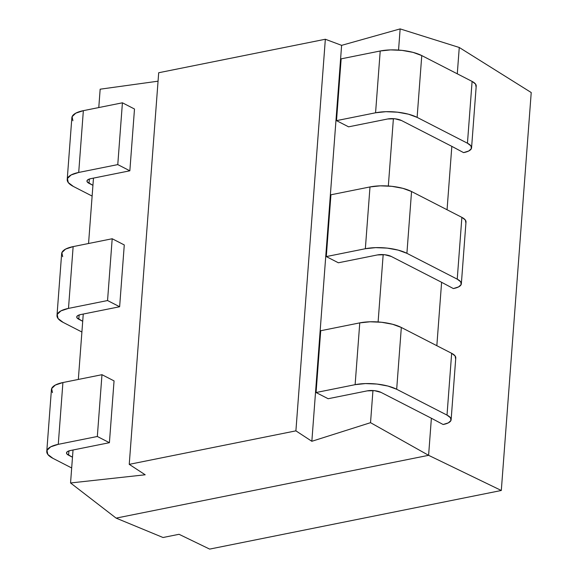 <?xml version="1.0" encoding="UTF-8"?>
<svg xmlns="http://www.w3.org/2000/svg" width="578" height="578" viewBox="0 0 578 578"><rect width="100%" height="100%" fill="white"/><g stroke="black" fill="none" stroke-linecap="round" stroke-linejoin="round"><path stroke-width="0.87" d="M179.043 534.296L163.032 537.511L116.12 518.119L428.601 455.32L431.383 418.241L428.601 455.32L501.307 490.484L209.655 549.1L179.043 534.296L209.655 549.1L501.307 490.484L428.601 455.32L116.12 518.119L163.032 537.511L179.043 534.296M531.225 92.538L501.307 490.484L531.225 92.538L459.264 47.483L531.225 92.538M436.838 345.702L441.606 282.295L436.838 345.702M447.061 209.756L451.83 146.357L447.061 209.756M457.285 73.818L459.264 47.483L457.285 73.818L459.264 47.483L400.142 28.9L341.612 45.351L325.342 39.246L295.9 430.856L129.241 464.351L145.186 474.784L70.552 482.97L73.03 450.002L70.552 482.97L116.12 518.119L70.552 482.97L145.186 474.784L129.241 464.351L158.69 72.741L129.241 464.351L295.9 430.856L311.845 441.289L370.534 422.677L428.601 455.32L116.12 518.119L428.601 455.32L431.383 418.241L428.601 455.32L370.534 422.677L311.845 441.289L295.9 430.856L325.342 39.246L158.69 72.741L325.342 39.246L341.612 45.351L311.845 441.289L341.612 45.351L400.142 28.9L398.553 50.069L400.142 28.9L459.264 47.483L457.285 73.818M78.333 379.443L83.254 314.056L78.333 379.443M88.557 243.504L93.477 178.111L88.557 243.504M98.78 107.559L100.16 89.193L158.054 81.187L100.16 89.193L98.78 107.559M393.394 118.656L388.329 186.015L393.394 118.656M383.171 254.602L378.106 321.953L383.171 254.602M372.947 390.547L370.534 422.677L372.947 390.547M326.288 256.581L338.368 262.78L326.288 256.581L330.934 194.786L326.288 256.581L365.347 248.728L326.288 256.581M461.352 283.784L465.998 221.988A19.796 6.806 -175.7 0 0 461.88 217.364L411.55 191.528L402.83 188.327L391.87 186.333L380.338 185.841L369.992 186.94L330.934 194.786L369.992 186.94L365.347 248.728A29.695 10.216 4.3 0 1 406.905 253.323L411.55 191.528A29.695 10.216 -175.7 0 0 369.992 186.94L365.347 248.728L375.693 247.637L387.224 248.121L398.184 250.122L406.905 253.323L411.55 191.528L461.88 217.364L457.234 279.16L406.905 253.323L457.234 279.16A19.796 6.806 4.3 0 1 461.352 283.784A19.796 6.806 4.3 0 1 453.354 288.567L441.606 282.295L453.354 288.567L458.592 286.905L461.172 284.535L460.695 281.804L457.234 279.16L461.88 217.364L465.341 220.016L465.817 222.74M391.277 256.459L384.717 254.732L377.427 254.934L338.368 262.78L377.427 254.934A9.898 3.403 4.3 0 1 391.277 256.459L441.606 282.295L391.277 256.459M62.67 256.697L61.868 252.658L65.545 249.111L73.139 246.604L112.197 238.75L124.277 244.949L119.632 306.745L80.566 314.591L119.632 306.745L107.551 300.546L112.197 238.75L124.277 244.949L119.632 306.745L107.551 300.546L68.493 308.392L73.139 246.604L112.197 238.75L107.551 300.546L68.493 308.392L60.9 310.906L57.222 314.446L58.024 318.485L63.175 322.408L81.903 332.018L63.175 322.408A29.695 10.216 4.3 0 1 56.998 315.465A29.695 10.216 4.3 0 1 68.493 308.392L73.139 246.604A29.695 10.216 -175.7 0 0 61.644 253.677L56.998 315.465M80.566 314.591L78.037 315.429L76.816 316.614L77.084 317.958L82.712 321.274L78.796 319.266L79.121 314.974L78.796 319.266A9.898 3.403 4.3 0 1 76.737 316.954A9.898 3.403 4.3 0 1 80.566 314.591M72.893 120.751L72.091 116.713L75.769 113.165L83.355 110.658L122.42 102.805L134.493 109.011L129.848 170.799L90.789 178.653L129.848 170.799L117.775 164.6L122.42 102.805L134.493 109.011L129.848 170.799L117.775 164.6L78.709 172.446L83.355 110.658L122.42 102.805L117.775 164.6L78.709 172.446L71.123 174.961L67.445 178.508L68.247 182.54L73.392 186.463L92.126 196.079L73.392 186.463A29.695 10.216 4.3 0 1 67.214 179.527A29.695 10.216 4.3 0 1 78.709 172.446L83.355 110.658A29.695 10.216 -175.7 0 0 71.86 117.731L67.214 179.527M90.789 178.653L88.261 179.491L87.032 180.668L87.3 182.012L92.928 185.328L89.019 183.32L89.344 179.028L89.019 183.32A9.898 3.403 4.3 0 1 86.96 181.008A9.898 3.403 4.3 0 1 90.789 178.653M336.512 120.636L348.585 126.835L336.512 120.636L341.157 58.848L336.512 120.636L375.57 112.789L336.512 120.636M471.569 147.838L476.214 86.05A19.796 6.806 -175.7 0 0 472.096 81.419L421.767 55.582L413.053 52.381L402.093 50.387L390.562 49.896L380.216 50.994L341.157 58.848L380.216 50.994L375.57 112.789A29.695 10.216 4.3 0 1 417.121 117.377L421.767 55.582A29.695 10.216 -175.7 0 0 380.216 50.994L375.57 112.789L385.916 111.691L397.447 112.183L408.408 114.177L417.121 117.377L421.767 55.582L472.096 81.419L467.45 143.214L417.121 117.377L467.45 143.214A19.796 6.806 4.3 0 1 471.569 147.838A19.796 6.806 4.3 0 1 463.578 152.621L451.83 146.357L463.578 152.621L468.809 150.966L471.388 148.589L470.911 145.866L467.45 143.214L472.096 81.419L475.557 84.07L476.034 86.794M401.5 120.52L394.94 118.786L387.65 118.989L348.585 126.835L387.65 118.989A9.898 3.403 4.3 0 1 401.5 120.52L451.83 146.357L401.5 120.52M316.065 392.527L328.145 398.726L316.065 392.527L320.711 330.732L316.065 392.527L355.123 384.673L316.065 392.527M451.129 419.729L455.775 357.934A19.796 6.806 -175.7 0 0 451.656 353.31L401.327 327.473L392.606 324.272L381.653 322.278L370.122 321.787L359.769 322.878L320.711 330.732L359.769 322.878L355.123 384.673A29.695 10.216 4.3 0 1 396.681 389.269L401.327 327.473A29.695 10.216 -175.7 0 0 359.769 322.878L355.123 384.673L365.469 383.582L377 384.067L387.961 386.061L396.681 389.269L401.327 327.473L451.656 353.31L447.011 415.105L396.681 389.269L447.011 415.105A19.796 6.806 4.3 0 1 451.129 419.729A19.796 6.806 4.3 0 1 443.131 424.505L431.383 418.241L443.131 424.505L448.369 422.85L450.948 420.473L450.472 417.75L447.011 415.105L451.656 353.31L455.117 355.954L455.594 358.685M381.054 392.404L374.501 390.67L367.203 390.873L328.145 398.726L367.203 390.873A9.898 3.403 4.3 0 1 381.054 392.404L431.383 418.241L381.054 392.404M52.446 392.635L51.652 388.597L55.322 385.056L62.915 382.542L101.974 374.696L114.054 380.895L109.408 442.69L70.35 450.537L109.408 442.69L97.328 436.484L101.974 374.696L114.054 380.895L109.408 442.69L97.328 436.484L58.27 444.338L62.915 382.542L101.974 374.696L97.328 436.484L58.27 444.338L50.676 446.845L47.006 450.392L47.801 454.431L52.952 458.347L71.679 467.963L52.952 458.347A29.695 10.216 4.3 0 1 46.775 451.411A29.695 10.216 4.3 0 1 58.27 444.338L62.915 382.542A29.695 10.216 -175.7 0 0 51.42 389.623L46.775 451.411M70.35 450.537L67.821 451.375L66.593 452.56L66.86 453.903L72.488 457.22L68.572 455.211L68.898 450.919L68.572 455.211A9.898 3.403 4.3 0 1 66.513 452.899A9.898 3.403 4.3 0 1 70.35 450.537"/></g></svg>
